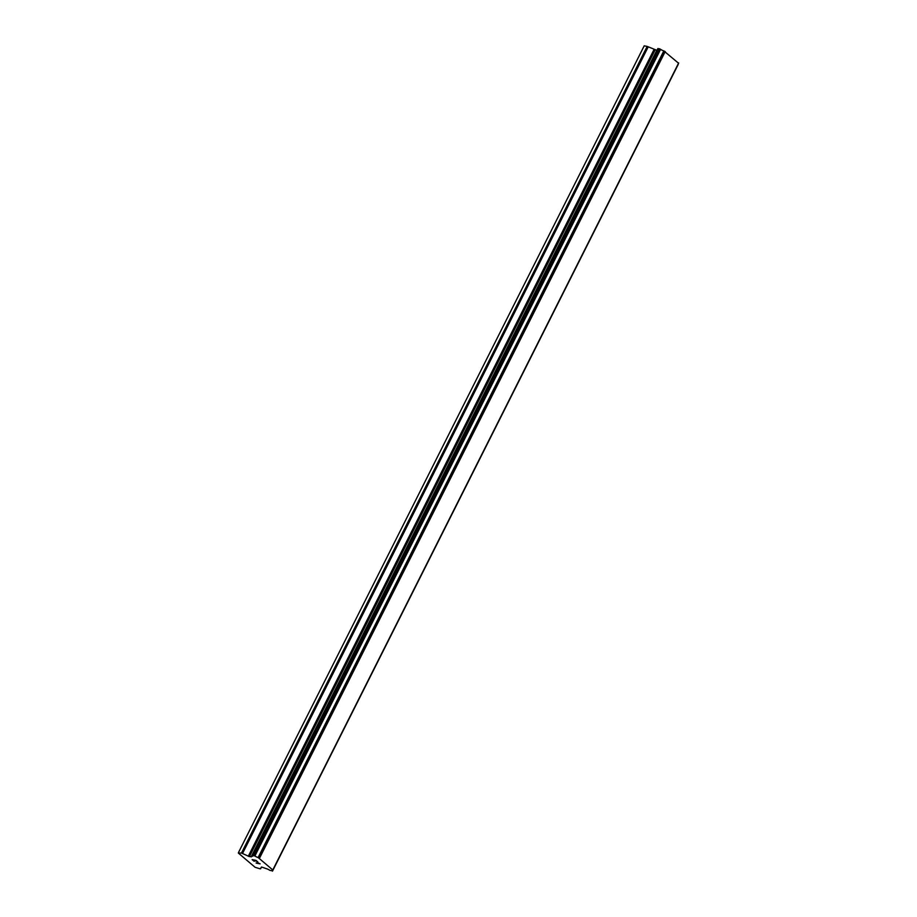 <?xml version="1.0" encoding="UTF-8"?>
<svg xmlns="http://www.w3.org/2000/svg" width="917" height="917" viewBox="0 0 917 917"><rect width="100%" height="100%" fill="white"/><g stroke="black" fill="none" stroke-linecap="round" stroke-linejoin="round"><path stroke-width="1.38" d="M238.512 852.478L644.204 45.85L647.173 46.412L241.48 853.039L249.367 856.627L251.934 856.352A3.232 0.848 -153.3 0 0 252.576 856.169A3.232 0.848 -153.3 0 0 252.232 855.435L254.903 855.951A3.232 0.848 -153.3 0 0 258.124 857.533L272.739 869.924A3.232 0.848 -153.3 0 0 272.108 870.107A3.232 0.848 -153.3 0 0 272.441 870.841L269.793 870.336A3.232 0.848 -153.3 0 0 266.549 868.743L261.654 867.058L260.096 868.835L255.086 867.276L238.328 853.051L241.48 853.039M656.962 50.355L647.173 46.412M272.899 869.878L678.591 63.25L663.816 50.905A3.232 0.848 -153.3 0 1 660.584 49.323L657.867 48.532L252.186 855.148L657.867 48.532M272.498 871.104L678.133 64.213A3.232 0.848 -153.3 0 0 678.133 64.213L272.441 870.841M255.958 860.49L254.422 860.203L257.597 861.877L255.958 860.49M254.422 860.203L255.304 860.948M255.064 860.914L254.169 860.146L255.064 860.903M254.169 860.146L252.633 859.859L254.169 860.146M252.633 859.859L254.261 861.235M252.186 859.63L254.02 861.189L252.164 859.63L255.992 860.364L257.837 861.923M258.33 862.989L260.119 863.86L256.29 863.126L260.107 863.848M256.095 862.954L259.408 863.573M252.335 855.561L251.934 856.352M663.816 50.905L258.124 857.533M664.389 51.146L258.697 857.773M665.215 51.547L259.522 858.174M678.672 62.964L272.979 869.591M678.603 63.204L272.911 869.832M648.239 46.801L242.546 853.429M653.993 49.621L248.301 856.249M655.059 49.999L249.367 856.627M656.801 50.332L251.109 856.959M658.131 48.498L252.439 855.125M659.312 48.727L253.619 855.355M659.839 48.922L254.147 855.55M660.194 49.094L254.502 855.721M660.584 49.323L254.903 855.951M678.213 64.385L272.521 871.012M260.611 868.777L261.483 867.024L260.611 868.754M678.179 64.488L272.487 871.116"/></g></svg>
